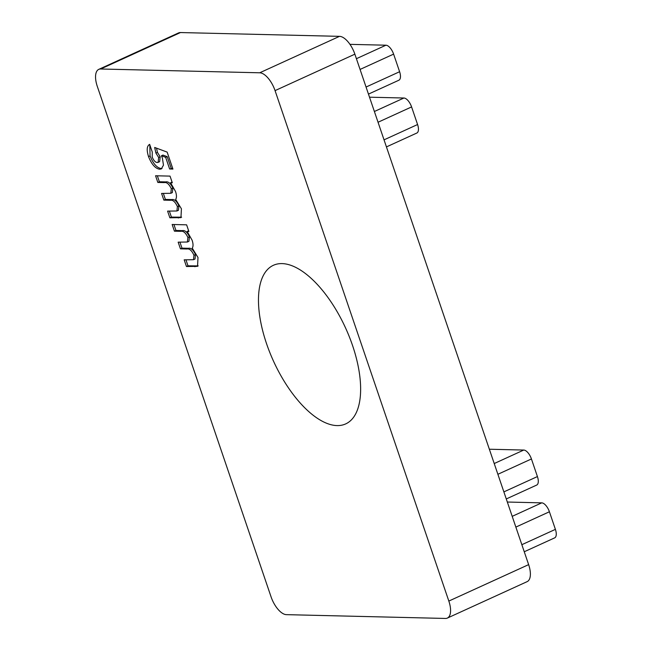 <?xml version="1.0" encoding="UTF-8"?>
<svg xmlns="http://www.w3.org/2000/svg" width="651" height="651" viewBox="0 0 651 651"><rect width="100%" height="100%" fill="white"/><g stroke="black" fill="none" stroke-linecap="round" stroke-linejoin="round"><path stroke-width="0.98" d="M352.59 345.624A87.161 39.654 65.5 0 1 345.754 423.874A87.161 39.654 65.5 0 1 266.511 343.565A87.161 39.654 65.5 0 1 273.347 265.315A87.161 39.654 65.5 0 1 352.59 345.624M155.565 175.762L170.033 176.112L172.312 182.793L170.578 182.752L175.518 191.484C176.706 195.08 176.755 197.733 175.672 199.434L181.409 208.784L180.962 217.629L169.87 217.8L167.592 211.111L176.926 210.981L177.381 206.562C175.225 201.834 172.873 199.735 170.318 200.28L163.857 200.126L161.578 193.437L170.806 193.298L171.327 188.782C169.13 184.111 166.754 182.044 164.207 182.606L157.835 182.451L155.565 175.762M97.292 86.371A18.944 8.618 65.5 0 1 98.773 69.364A18.944 8.618 65.5 0 1 100.653 68.998L259.708 72.79A18.944 8.618 65.5 0 1 275.056 90.619L448.832 601.068A18.944 8.618 65.5 0 1 447.343 618.084A18.944 8.618 65.5 0 1 445.463 618.45L286.407 614.65A18.944 8.618 65.5 0 1 271.06 596.829L97.292 86.371M172.149 224.481L186.617 224.831L188.896 231.52L187.162 231.479L192.102 240.203C193.29 243.8 193.339 246.452 192.257 248.153L197.994 257.503L197.546 266.349L186.455 266.519L184.184 259.83L193.51 259.7L193.965 255.282C191.809 250.554 189.457 248.454 186.902 248.999L180.441 248.845L178.162 242.156L187.39 242.017L187.911 237.501C185.714 232.83 183.346 230.771 180.799 231.325L174.427 231.17L172.149 224.481M154.669 147.46L167.152 152.106L172.93 169.073L169.626 168.991L165.655 157.33L161.415 155.784L162.392 158.095L163.466 165.159L161.31 168.926L159.666 169.227C155.32 168.568 151.61 164.361 148.534 156.606C146.467 150.031 146.833 145.954 149.657 144.351L152.253 151.992L152.22 157.07C153.644 160.545 155.329 162.368 157.265 162.538L158.103 162.376L158.665 157.501L155.898 153.075L154.669 147.46M98.773 69.364L178.586 32.916A18.944 8.618 65.5 0 1 180.465 32.55L339.513 36.35A18.944 8.618 65.5 0 1 354.868 54.171L528.636 564.629A18.944 8.618 65.5 0 1 527.155 581.636L447.343 618.084M349.953 44.349L385.937 45.204A9.472 4.313 65.5 0 1 393.611 54.123L399.608 71.724A9.472 4.313 65.5 0 1 398.86 80.228L368.458 94.11M369.508 97.194L403.913 98.016A9.472 4.313 65.5 0 1 411.587 106.927L417.584 124.528A9.472 4.313 65.5 0 1 416.835 133.032L386.434 146.914M512.199 516.341L541.738 502.857L507.332 502.035M521.85 544.692L555.401 529.369L549.411 511.767L515.861 527.09M555.401 529.369A9.472 4.313 65.5 0 1 554.66 537.872L524.258 551.755M541.738 502.857A9.472 4.313 65.5 0 1 549.411 511.767M494.223 463.536L523.754 450.053L489.349 449.231M503.874 491.887L537.425 476.565L531.436 458.963L497.885 474.286M537.425 476.565A9.472 4.313 65.5 0 1 536.684 485.068L506.283 498.951M523.754 450.053A9.472 4.313 65.5 0 1 531.436 458.963M188.652 230.796L187.162 231.479M198.205 265.909L187.993 265.82L186.455 266.519M187.993 265.82L185.966 259.871M193.51 259.7L195.04 259L195.495 254.582L193.965 255.282M195.495 254.582C193.347 249.854 190.987 247.754 188.44 248.3L181.979 248.145L180.441 248.845M181.979 248.145L179.953 242.196M187.39 242.017L188.928 241.318L189.449 236.801L187.911 237.501M189.449 236.801C187.252 232.13 184.876 230.063 182.329 230.625L175.957 230.47L174.427 231.17M175.957 230.47L173.939 224.53M172.067 182.077L170.578 182.752M181.621 217.182L171.408 217.092L169.87 217.8M171.408 217.092L169.382 211.152M176.926 210.981L178.455 210.281L178.911 205.862L177.381 206.562M178.911 205.862C176.755 201.135 174.403 199.035 171.848 199.58L165.387 199.426L163.857 200.126M165.387 199.426L163.368 193.477M170.806 193.298L172.344 192.598L172.865 188.082L171.327 188.782M172.865 188.082C170.668 183.403 168.292 181.344 165.745 181.898L159.373 181.751L157.835 182.451M159.373 181.751L157.347 175.803M172.67 168.324L169.626 168.991M171.164 168.292L167.185 156.622L165.655 157.33M167.185 156.622L162.945 155.084L161.415 155.784M162.026 168.471L159.666 169.227M161.204 168.528C156.85 167.86 153.14 163.653 150.072 155.906L148.534 156.606M150.072 155.906L149.803 144.782M158.103 162.376L159.641 161.676L160.195 156.801L158.665 157.501M160.195 156.801L157.436 152.375L155.898 153.075M157.436 152.375L156.509 148.143M180.465 32.55L100.653 68.998M339.513 36.35L259.708 72.79M354.868 54.171L275.056 90.619M528.636 564.629L448.832 601.068M356.406 58.696L385.937 45.204M393.611 54.123L360.06 69.437M366.057 87.039L399.608 71.724M374.382 111.5L403.913 98.016M411.587 106.927L378.036 122.25M384.033 139.851L417.584 124.528M196.407 266.015L194.877 266.723M188.44 248.3L186.902 248.999M182.329 230.625L180.799 231.325M179.822 217.296L178.293 217.995M171.848 199.58L170.318 200.28M165.745 181.898L164.207 182.606"/></g></svg>
